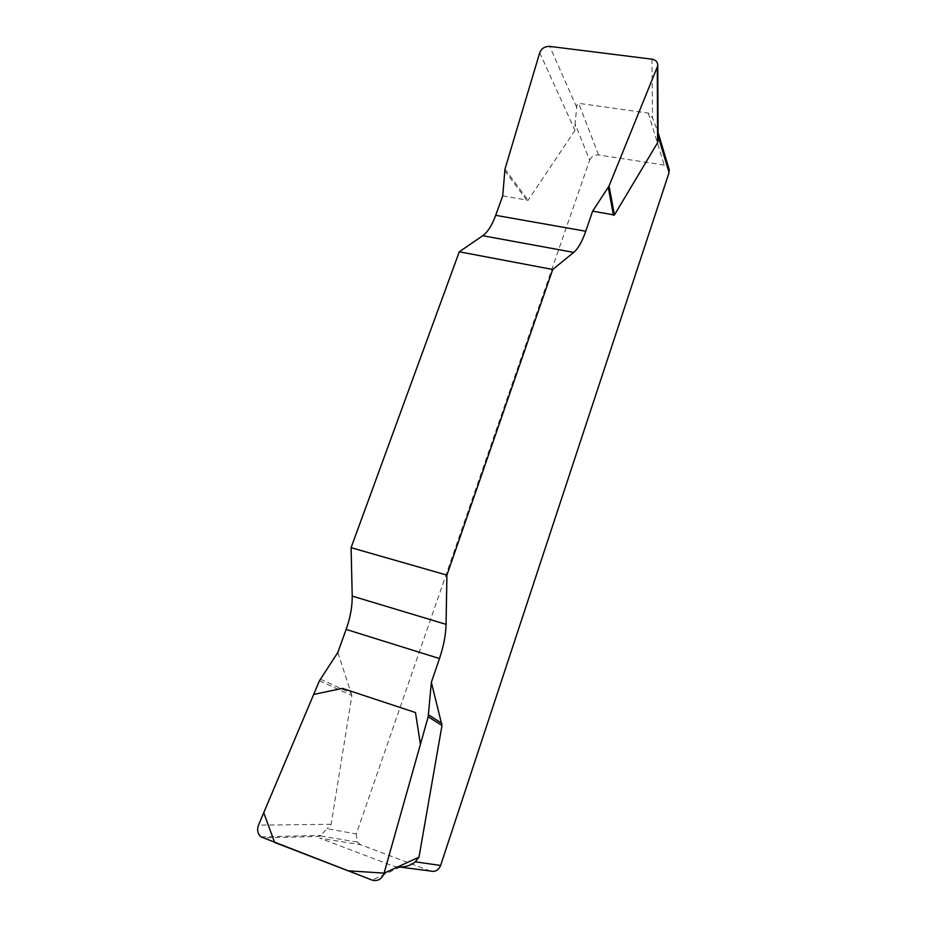 <?xml version="1.0" encoding="UTF-8"?>
<svg xmlns="http://www.w3.org/2000/svg" width="927" height="927" viewBox="0 0 927 927"><rect width="100%" height="100%" fill="white"/><g stroke="black" fill="none" stroke-linecap="round" stroke-linejoin="round"><path stroke-width="0.7" stroke-dasharray="4.63 3.48" d="M502.712 195.84L528.1 200.278L574.96 130.371L575.099 123.754L589.653 160.186L356.292 833.941L327.092 828.692L319.548 836.409L262.828 837.881M319.444 680.789L351.878 695.586L331.136 824.3L327.092 828.692M351.878 695.586L337.845 652.411M658.031 135.875L657.092 129.757L652.55 117.996L648.321 113.094L578.703 103.337C577.579 103.21 576.907 104.519 576.687 107.277L575.099 123.754M589.653 160.186C591.38 156.443 594.358 154.705 598.587 154.96L664.161 165.064L668.726 168.054M430.348 870.998L360.649 844.74L319.664 838.124L393.859 866.281L397.706 866.93M360.649 844.74L357.266 842.052L356.292 833.941M320.336 679.12L351.634 693.477M504.694 170.568L527.057 200.661M504.983 169.073L528.1 200.278M648.321 113.094L664.161 165.064M598.587 154.96L578.703 103.337M397.973 866.815L393.859 866.281M331.136 824.3L258.494 825.146M400.371 867.023L372.156 880.105M539.734 52.712L574.96 130.371M576.687 107.277L549.757 46.408M651.936 59.166L652.55 117.996M657.255 129.792L658.043 132.445M357.266 842.052L319.861 835.864M261.182 836.884L320.626 835.401"/><path stroke-width="1.39" d="M658.066 136.651L657.649 142.619L614.416 214.994L592.631 211.159L609.051 185.979L657.753 65.817C657.869 62.144 655.934 59.931 651.936 59.166L549.757 46.408C544.879 46.28 541.542 48.389 539.734 52.712L504.983 169.073L502.712 195.84L495.678 215.331C491.982 225.354 487.672 232.156 482.735 235.725L459.282 251.796L351.09 547.672L352.214 596.084C352.353 606.49 350.325 617.602 346.142 629.421L337.845 652.411L319.444 680.789L258.494 825.146C256.791 829.978 257.636 833.894 261.032 836.896L372.156 880.105C377.752 881.531 381.727 879.225 384.068 873.199L428.193 716.756L431.345 682.33L439.491 658.552C443.604 646.339 445.794 634.937 446.061 624.358L446.918 575.122L351.09 547.672M459.282 251.796L552.724 269.479L573.732 252.399C578.158 248.61 582.168 241.553 585.76 231.24L592.631 211.159M552.724 269.479L446.918 575.122M431.345 682.33L441.994 725.493L418.992 857.151L415.296 861.82L440.615 865.47C438.494 870.36 435.064 872.203 430.348 870.998L397.973 866.815M668.726 168.054L669.085 172.584L440.615 865.47M397.706 866.93L400.371 867.023C406.13 866.919 411.113 865.192 415.296 861.82M428.541 714.833L441.866 723.361M428.193 716.756L441.994 725.493M608.274 187.439L613.5 215.412M609.051 185.979L614.416 214.994M384.091 873.13L348.042 870.789L274.635 842.446L263.743 812.701L313.674 694.439L342.376 688.379L415.481 712.55L420.418 744.311L384.091 873.13M669.085 172.584L658.193 136.408M573.732 252.399L482.735 235.725M495.678 215.331L585.76 231.24M352.214 596.084L446.061 624.358M439.491 658.552L346.142 629.421M384.068 873.199L418.992 857.151M657.649 142.619L657.278 67.648M658.043 132.445L669.375 170.232M657.753 65.968L658.077 139.177"/></g></svg>
